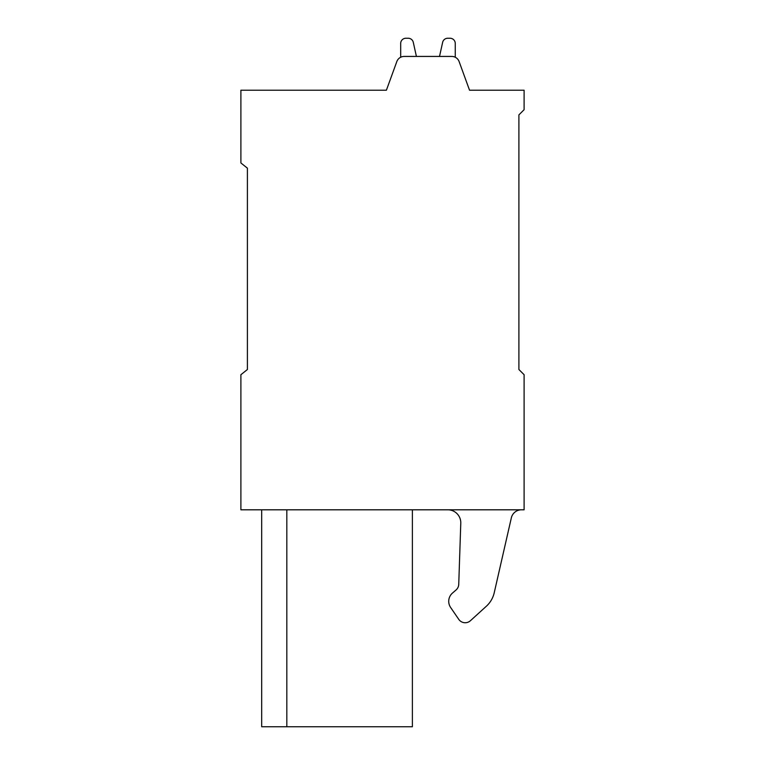 <?xml version="1.0" encoding="UTF-8"?>
<svg xmlns="http://www.w3.org/2000/svg" width="765" height="765" viewBox="0 0 765 765"><rect width="100%" height="100%" fill="white"/><g stroke="black" fill="none" stroke-linecap="round" stroke-linejoin="round"><path stroke-width="1.15" d="M240.899 509.806L524.102 509.806L524.102 374.707L518.899 369.514L518.899 114.893L524.102 109.701L524.102 90.213L469.538 90.213L459.115 61.563A7.793 7.793 0 0 0 451.79 56.438L404.149 56.438A7.793 7.793 0 0 0 396.825 61.563L386.401 90.213L240.899 90.213L240.899 162.964L247.401 168.157L247.401 369.514L240.899 374.707L240.899 509.806M469.538 90.213L459.115 61.563M396.825 61.563L386.401 90.213M455.252 57.251L455.252 43.442A5.192 5.192 0 0 0 450.05 38.25L447.726 38.25A5.192 5.192 0 0 0 442.648 42.324L439.512 56.438L416.418 56.438L413.282 42.324A5.192 5.192 0 0 0 408.214 38.25L405.88 38.25A5.192 5.192 0 0 0 400.688 43.442L400.688 57.251M439.512 56.438L416.418 56.438L413.282 42.324L416.418 56.438L413.282 42.324L416.418 56.438L413.282 42.324L416.418 56.438L413.282 42.324L416.418 56.438L413.282 42.324L416.418 56.438L413.282 42.324L416.418 56.438L413.282 42.324L416.418 56.438L413.282 42.324L416.418 56.438L413.282 42.324L416.418 56.438L413.282 42.324L416.418 56.438L439.512 56.438M408.214 38.25L405.88 38.25L408.214 38.25M450.05 38.25L447.726 38.25L450.05 38.25M286.827 509.806L286.827 726.75L412.383 726.75L412.383 509.806M286.827 726.75L261.687 726.75L261.687 509.806M511.336 517.886A10.394 10.394 0 0 1 521.472 509.806A10.394 10.394 0 0 0 511.336 517.886L494.219 592.789L511.336 517.886M447.793 509.806A12.986 12.986 0 0 1 460.779 523.231L458.742 584.345A7.793 7.793 0 0 1 456.045 589.978L452.488 593.066A10.911 10.911 0 0 0 450.633 607.486L458.761 619.354A7.793 7.793 0 0 0 470.437 620.711L486.368 606.224A25.981 25.981 0 0 0 494.219 592.789M486.368 606.224L470.437 620.711M458.761 619.354L450.633 607.486M456.045 589.978A7.793 7.793 0 0 0 458.742 584.345"/></g></svg>

